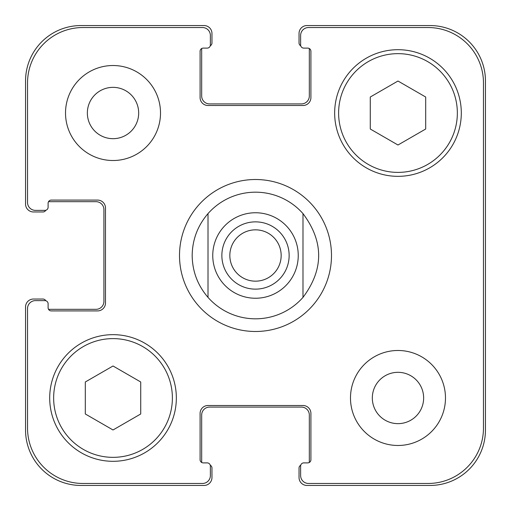 <?xml version="1.0" encoding="UTF-8"?>
<svg xmlns="http://www.w3.org/2000/svg" width="511" height="511" viewBox="0 0 511 511"><rect width="100%" height="100%" fill="white"/><g stroke="black" fill="none" stroke-linecap="round" stroke-linejoin="round"><path stroke-width="0.77" d="M179.508 255.5A75.992 75.992 0 0 1 293.493 189.69A75.992 75.992 0 0 1 293.493 321.31A75.992 75.992 0 0 1 179.508 255.5M229.835 255.5A25.665 25.665 0 0 0 255.5 281.165A25.665 25.665 0 0 0 281.165 255.5A25.665 25.665 0 0 0 255.5 229.835A25.665 25.665 0 0 0 229.835 255.5M289.143 255.5A33.643 33.643 0 0 1 238.682 284.633A33.643 33.643 0 0 1 238.682 226.367A33.643 33.643 0 0 1 289.143 255.5M302.991 213.617L302.991 297.383L302.991 213.617C323.878 241.537 323.878 269.463 302.991 297.383A63.326 63.326 0 0 1 208.009 297.383L208.009 213.617L208.009 297.383C197.661 285.342 192.379 271.379 192.174 255.5C192.379 239.621 197.661 225.658 208.009 213.617A63.326 63.326 0 0 1 302.991 213.617M140.723 413.98L113.02 429.975L85.311 413.98L85.311 381.985L113.02 365.991L140.723 381.985L140.723 413.98M425.689 129.015L397.98 145.009L370.277 129.015L370.277 97.02L397.98 81.025L425.689 97.02L425.689 129.015M172.386 397.98A59.365 59.365 0 0 0 83.331 346.567A59.365 59.365 0 0 0 83.331 449.393A59.365 59.365 0 0 0 172.386 397.98M176.346 397.98A63.326 63.326 0 0 1 81.358 452.823A63.326 63.326 0 0 1 81.358 343.143A63.326 63.326 0 0 1 176.346 397.98M457.351 113.02A59.365 59.365 0 0 0 368.297 61.607A59.365 59.365 0 0 0 368.297 164.433A59.365 59.365 0 0 0 457.351 113.02M461.305 113.02A63.326 63.326 0 0 1 366.317 167.857A63.326 63.326 0 0 1 366.317 58.177A63.326 63.326 0 0 1 461.305 113.02M483.47 82.942A55.412 55.412 0 0 0 428.058 27.53L308.535 27.53A7.914 7.914 0 0 0 300.621 35.444L300.621 44.942A3.168 3.168 0 0 0 303.783 48.111L307.743 48.111A3.168 3.168 0 0 1 310.912 51.279L310.912 97.582A7.914 7.914 0 0 1 302.991 105.496L208.009 105.496A7.914 7.914 0 0 1 200.088 97.582L200.088 51.279A3.168 3.168 0 0 1 203.257 48.111L207.217 48.111A3.168 3.168 0 0 0 210.379 44.942L210.379 35.444A7.914 7.914 0 0 0 202.465 27.53L82.942 27.53A55.412 55.412 0 0 0 27.53 82.942L27.53 202.465A7.914 7.914 0 0 0 35.444 210.379L44.942 210.379A3.168 3.168 0 0 0 48.111 207.217L48.111 203.257A3.168 3.168 0 0 1 51.279 200.088L97.582 200.088A7.914 7.914 0 0 1 105.496 208.009L105.496 302.991A7.914 7.914 0 0 1 97.582 310.912L51.279 310.912A3.168 3.168 0 0 1 48.111 307.743L48.111 303.783A3.168 3.168 0 0 0 44.942 300.621L35.444 300.621A7.914 7.914 0 0 0 27.53 308.535L27.53 428.058A55.412 55.412 0 0 0 82.942 483.47L202.465 483.47A7.914 7.914 0 0 0 210.379 475.556L210.379 466.058A3.168 3.168 0 0 0 207.217 462.889L203.257 462.889A3.168 3.168 0 0 1 200.088 459.721L200.088 413.418A7.914 7.914 0 0 1 208.009 405.504L302.991 405.504A7.914 7.914 0 0 1 310.912 413.418L310.912 459.721A3.168 3.168 0 0 1 307.743 462.889L303.783 462.889A3.168 3.168 0 0 0 300.621 466.058L300.621 475.556A7.914 7.914 0 0 0 308.535 483.47L428.058 483.47A55.412 55.412 0 0 0 483.47 428.058L483.47 82.942M160.511 113.02A47.491 47.491 0 0 1 89.272 154.15A47.491 47.491 0 0 1 89.272 71.885A47.491 47.491 0 0 1 160.511 113.02M445.477 397.98A47.491 47.491 0 0 1 374.237 439.115A47.491 47.491 0 0 1 374.237 356.85A47.491 47.491 0 0 1 445.477 397.98M87.355 113.02A25.665 25.665 0 0 0 125.847 135.243A25.665 25.665 0 0 0 125.847 90.792A25.665 25.665 0 0 0 87.355 113.02M372.321 397.98A25.665 25.665 0 0 0 410.812 420.208A25.665 25.665 0 0 0 410.812 375.757A25.665 25.665 0 0 0 372.321 397.98M300.73 45.766A3.168 3.168 0 0 1 299.037 42.962L299.037 33.464A7.914 7.914 0 0 1 306.951 25.55L430.038 25.55A55.412 55.412 0 0 1 485.45 80.962L485.45 430.038A55.412 55.412 0 0 1 430.038 485.45L306.951 485.45A7.914 7.914 0 0 1 299.037 477.536L299.037 468.038A3.168 3.168 0 0 1 300.73 465.234M203.257 48.111A3.168 3.168 0 0 0 201.781 48.475A3.168 3.168 0 0 0 201.673 49.299L201.673 95.998A7.914 7.914 0 0 0 209.587 103.918L301.413 103.918A7.914 7.914 0 0 0 309.327 95.998L309.327 49.299A3.168 3.168 0 0 0 309.219 48.475A3.168 3.168 0 0 0 307.743 48.111L303.783 48.111M307.743 462.889A3.168 3.168 0 0 0 309.219 462.525A3.168 3.168 0 0 0 309.327 461.701L309.327 415.002A7.914 7.914 0 0 0 301.413 407.082L209.587 407.082A7.914 7.914 0 0 0 201.673 415.002L201.673 461.701A3.168 3.168 0 0 0 201.781 462.525A3.168 3.168 0 0 0 203.257 462.889L207.217 462.889M45.766 210.27A3.168 3.168 0 0 1 42.962 211.963L33.464 211.963A7.914 7.914 0 0 1 25.55 204.049L25.55 80.962A55.412 55.412 0 0 1 80.962 25.55L204.049 25.55A7.914 7.914 0 0 1 211.963 33.464L211.963 42.962A3.168 3.168 0 0 1 210.27 45.766M210.27 465.234A3.168 3.168 0 0 1 211.963 468.038L211.963 477.536A7.914 7.914 0 0 1 204.049 485.45L80.962 485.45A55.412 55.412 0 0 1 25.55 430.038L25.55 306.951A7.914 7.914 0 0 1 33.464 299.037L42.962 299.037A3.168 3.168 0 0 1 45.766 300.73M48.475 309.219A3.168 3.168 0 0 0 49.299 309.327L95.998 309.327A7.914 7.914 0 0 0 103.918 301.413L103.918 209.587A7.914 7.914 0 0 0 95.998 201.673L49.299 201.673A3.168 3.168 0 0 0 48.475 201.781A3.168 3.168 0 0 0 48.111 203.257L48.111 207.217M287.559 283.771A42.745 42.745 0 0 0 270.613 215.514A42.745 42.745 0 0 0 212.755 255.5A42.745 42.745 0 0 0 287.559 283.771"/></g></svg>
